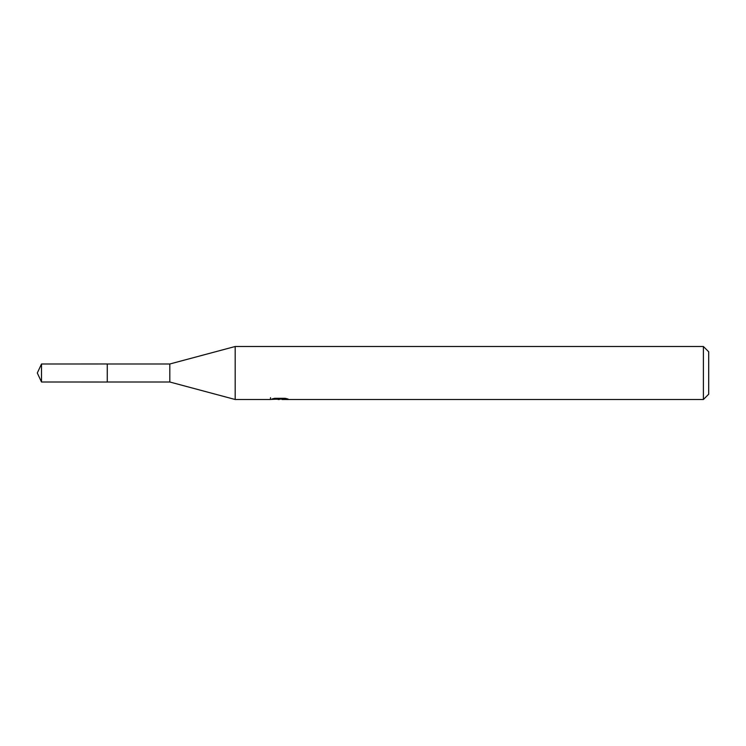 <?xml version="1.0" encoding="UTF-8"?>
<svg xmlns="http://www.w3.org/2000/svg" width="746" height="746" viewBox="0 0 746 746"><rect width="100%" height="100%" fill="white"/><g stroke="black" fill="none" stroke-linecap="round" stroke-linejoin="round"><path stroke-width="1.12" d="M270.528 397.674L270.341 399.502L235.186 399.502L169.818 382.008L107.265 382.017L107.284 363.992L169.818 363.992L235.186 346.498L703.403 346.498L708.7 351.795L708.7 394.205L703.403 399.502L282.165 399.502L282.063 398.308M169.818 382.008L169.818 363.992M235.186 399.502L235.186 346.498M282.063 399.082L276.272 399.241M279.358 399.502L278.099 399.502M703.403 399.502L703.403 346.498M270.528 399.446L280.421 398.998L271.945 398.998L274.705 398.308L285.159 398.308L288.189 399.082L282.063 399.483M280.421 398.308L280.421 398.998M41.506 382.008L41.506 363.992L107.265 363.973L107.265 382.027L41.506 382.008L37.3 373L41.506 363.992"/></g></svg>
